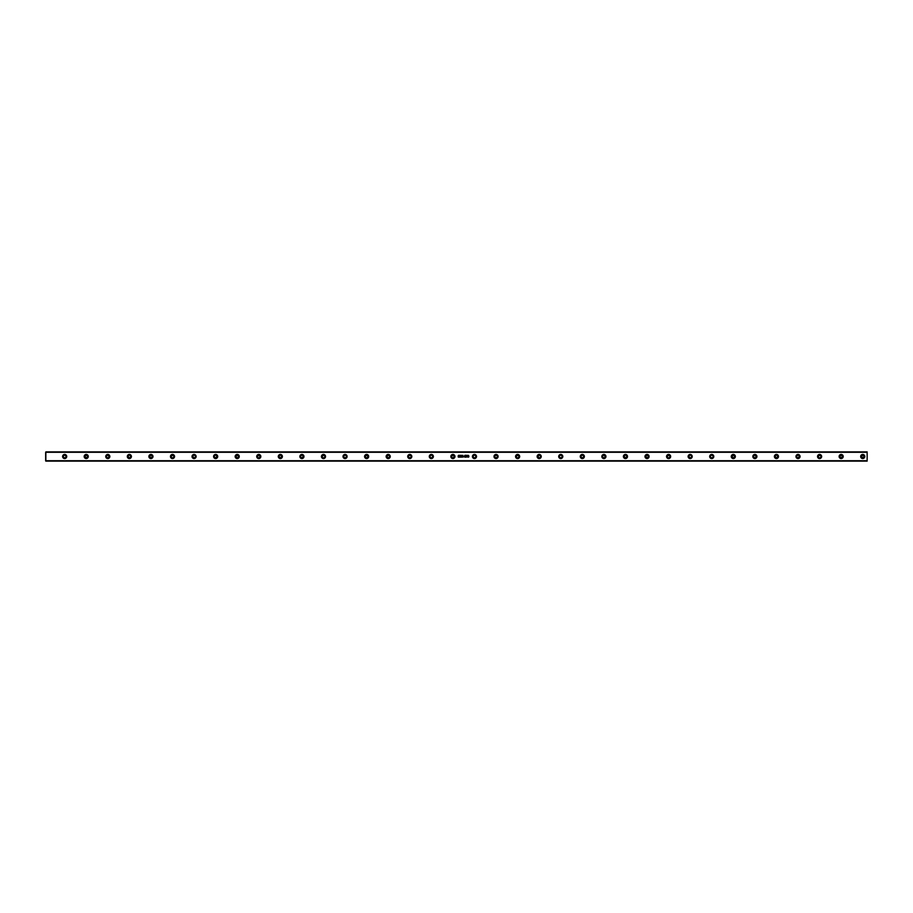 <?xml version="1.0" encoding="UTF-8"?>
<svg xmlns="http://www.w3.org/2000/svg" width="913" height="913" viewBox="0 0 913 913"><rect width="100%" height="100%" fill="white"/><g stroke="black" fill="none" stroke-linecap="round" stroke-linejoin="round"><path stroke-width="0.68" stroke-dasharray="4.57 3.42" d="M64.652 454.446L63.202 455.051L62.598 456.5A2.054 2.054 0 0 0 62.598 456.511L63.864 458.394L66.101 457.949L66.546 455.713L64.652 454.446M86.221 454.446L85.434 454.606A2.054 2.054 0 0 0 85.434 454.606L84.51 455.359A2.054 2.054 0 0 0 84.51 455.359L84.327 455.713A2.054 2.054 0 0 0 84.316 455.724L84.327 457.287A2.054 2.054 0 0 0 84.327 457.299L84.51 457.641A2.054 2.054 0 0 0 84.521 457.641L85.434 458.394A2.054 2.054 0 0 0 85.445 458.406L87.363 458.212L88.241 456.899L87.933 455.359L86.221 454.446M84.806 456.215L84.806 456.785M107.791 454.446L107.392 454.48A2.054 2.054 0 0 0 107.38 454.491L105.771 456.101A2.054 2.054 0 0 0 105.771 456.112L105.737 456.5A2.054 2.054 0 0 0 105.737 456.511L105.771 456.899A2.054 2.054 0 0 0 105.782 456.911L107.392 458.52A2.054 2.054 0 0 0 107.392 458.52L108.932 458.212L109.811 456.899L109.503 455.359L108.191 454.48A2.054 2.054 0 0 0 108.191 454.48M107.506 455.085L108.076 455.085M106.467 457.048L106.467 455.952M129.361 454.446L128.219 454.788A2.054 2.054 0 0 0 128.208 454.8L127.466 455.713A2.054 2.054 0 0 0 127.455 455.724L127.466 457.287A2.054 2.054 0 0 0 127.466 457.299L128.219 458.212A2.054 2.054 0 0 0 128.231 458.212L130.148 458.394L131.381 456.899L131.073 455.359L129.361 454.446M128.562 455.302L129.646 455.085M127.946 456.215L127.946 456.785M150.93 454.446L150.531 454.48A2.054 2.054 0 0 0 150.519 454.491L149.218 455.359A2.054 2.054 0 0 0 149.218 455.37L148.91 456.101A2.054 2.054 0 0 0 148.91 456.112L148.876 456.5A2.054 2.054 0 0 0 148.876 456.511L148.91 456.899A2.054 2.054 0 0 0 148.922 456.911L149.218 457.641A2.054 2.054 0 0 0 149.23 457.653L150.531 458.52A2.054 2.054 0 0 0 150.531 458.52L152.072 458.212L152.95 456.899L152.642 455.359L151.33 454.48A2.054 2.054 0 0 0 151.33 454.48M149.915 455.484L151.946 455.484M151.946 457.516L149.915 457.516M172.5 454.446L171.359 454.788A2.054 2.054 0 0 0 171.347 454.8L170.605 455.713A2.054 2.054 0 0 0 170.594 455.724L170.605 457.287A2.054 2.054 0 0 0 170.605 457.299L171.359 458.212A2.054 2.054 0 0 0 171.37 458.212L173.287 458.394L174.52 456.899L174.212 455.359L172.5 454.446M172.215 455.085L173.299 455.302M194.07 454.446L193.67 454.48A2.054 2.054 0 0 0 193.67 454.491L192.358 455.359A2.054 2.054 0 0 0 192.358 455.37L192.05 456.101A2.054 2.054 0 0 0 192.05 456.112L192.05 456.899A2.054 2.054 0 0 0 192.061 456.911L192.358 457.641A2.054 2.054 0 0 0 192.369 457.653L193.67 458.52A2.054 2.054 0 0 0 193.67 458.52L195.211 458.212L196.09 456.899L195.781 455.359L194.07 454.446M193.784 455.085L194.355 455.085M192.746 457.048L192.746 455.952M193.784 457.915L194.355 457.915M215.639 454.446L214.498 454.788A2.054 2.054 0 0 0 214.498 454.8L213.745 455.713A2.054 2.054 0 0 0 213.745 455.724L213.585 456.5A2.054 2.054 0 0 0 213.585 456.511L213.745 457.287A2.054 2.054 0 0 0 213.745 457.287L214.498 458.212A2.054 2.054 0 0 0 214.498 458.212L216.427 458.394L217.659 456.899L217.351 455.359L215.639 454.446M214.84 455.302L214.224 456.215M214.224 456.785L214.84 457.698M237.209 454.446L236.421 454.606A2.054 2.054 0 0 0 236.421 454.606L235.497 455.359A2.054 2.054 0 0 0 235.497 455.359L235.189 456.101A2.054 2.054 0 0 0 235.189 456.101L235.189 456.899A2.054 2.054 0 0 0 235.2 456.899L235.497 457.641A2.054 2.054 0 0 0 235.508 457.641L236.421 458.394A2.054 2.054 0 0 0 236.433 458.406L238.35 458.212L239.229 456.899L238.658 455.051L236.809 454.48M235.885 457.048L235.885 455.952M258.778 454.446L258.379 454.48A2.054 2.054 0 0 0 258.368 454.491L257.637 454.788A2.054 2.054 0 0 0 257.637 454.8L256.758 456.101A2.054 2.054 0 0 0 256.758 456.112L256.724 456.5A2.054 2.054 0 0 0 256.724 456.511L256.758 456.899A2.054 2.054 0 0 0 256.77 456.911L257.637 458.212A2.054 2.054 0 0 0 257.637 458.212L258.379 458.52A2.054 2.054 0 0 0 258.379 458.52L259.92 458.212L260.798 456.899L260.49 455.359L259.178 454.48A2.054 2.054 0 0 0 259.178 454.48M257.455 457.048L257.455 455.952M280.348 454.446L278.454 455.713A2.054 2.054 0 0 0 278.442 455.724L278.454 457.287A2.054 2.054 0 0 0 278.454 457.299L279.949 458.52L282.06 457.641L282.06 455.359L280.348 454.446M279.549 455.302L280.633 455.085M278.933 456.215L278.933 456.785M301.918 454.446L301.518 454.48A2.054 2.054 0 0 0 301.507 454.491L300.206 455.359A2.054 2.054 0 0 0 300.206 455.37L299.898 456.101A2.054 2.054 0 0 0 299.898 456.112L299.863 456.5A2.054 2.054 0 0 0 299.863 456.511L299.898 456.899A2.054 2.054 0 0 0 299.909 456.911L300.206 457.641A2.054 2.054 0 0 0 300.217 457.653L301.518 458.52A2.054 2.054 0 0 0 301.518 458.52L303.059 458.212L303.938 456.899L303.63 455.359L302.317 454.48A2.054 2.054 0 0 0 302.317 454.48M301.632 455.085L302.203 455.085M301.632 457.915L302.203 457.915M323.487 454.446L322.7 454.606A2.054 2.054 0 0 0 322.7 454.606L322.346 454.788A2.054 2.054 0 0 0 322.335 454.8L321.593 455.713A2.054 2.054 0 0 0 321.581 455.724L321.593 457.287A2.054 2.054 0 0 0 321.593 457.299L322.346 458.212A2.054 2.054 0 0 0 322.357 458.212L322.7 458.394A2.054 2.054 0 0 0 322.711 458.394L324.629 458.212L325.507 456.899L325.199 455.359L323.487 454.446M322.688 455.302L324.286 455.302M322.688 457.698L324.286 457.698M345.057 454.446L344.658 454.48A2.054 2.054 0 0 0 344.658 454.491L343.345 455.359A2.054 2.054 0 0 0 343.345 455.37L343.037 456.101A2.054 2.054 0 0 0 343.037 456.112L343.037 456.899A2.054 2.054 0 0 0 343.048 456.911L343.345 457.641A2.054 2.054 0 0 0 343.356 457.653L344.658 458.52A2.054 2.054 0 0 0 344.658 458.52L346.198 458.212L347.077 456.899L346.769 455.359L345.057 454.446M344.772 455.085L345.342 455.085M343.642 456.215L343.642 456.785M344.772 457.915L345.342 457.915M366.627 454.446L365.485 454.788A2.054 2.054 0 0 0 365.474 454.8L364.732 455.713A2.054 2.054 0 0 0 364.732 455.724L364.572 456.5A2.054 2.054 0 0 0 364.572 456.511L364.732 457.287A2.054 2.054 0 0 0 364.732 457.287L365.485 458.212A2.054 2.054 0 0 0 365.497 458.212L367.414 458.394L368.647 456.899L368.338 455.359L366.627 454.446M366.341 455.085L367.425 455.302M365.828 455.302L365.211 456.215M365.211 456.785L365.828 457.698M388.196 454.446L387.797 454.48A2.054 2.054 0 0 0 387.797 454.491L387.409 454.606A2.054 2.054 0 0 0 387.397 454.606L386.484 455.359A2.054 2.054 0 0 0 386.484 455.37L386.176 456.101A2.054 2.054 0 0 0 386.176 456.101L386.176 456.899A2.054 2.054 0 0 0 386.188 456.911L386.484 457.641A2.054 2.054 0 0 0 386.496 457.653L387.409 458.394A2.054 2.054 0 0 0 387.42 458.406L387.797 458.52A2.054 2.054 0 0 0 387.797 458.52L389.337 458.212L390.216 456.899L389.908 455.359L388.596 454.48A2.054 2.054 0 0 0 388.596 454.48M386.872 457.048L386.872 455.952M409.766 454.446L408.625 454.788A2.054 2.054 0 0 0 408.625 454.8L408.316 455.051A2.054 2.054 0 0 0 407.871 455.713L407.712 456.5A2.054 2.054 0 0 0 407.712 456.511L407.871 457.287A2.054 2.054 0 0 0 408.316 457.949L408.625 458.212A2.054 2.054 0 0 0 408.625 458.212L410.553 458.394L411.786 456.899L411.478 455.359L409.766 454.446M431.335 454.446L429.624 455.359A2.054 2.054 0 0 0 429.624 455.359L429.441 455.713A2.054 2.054 0 0 0 429.43 455.724L429.441 457.287A2.054 2.054 0 0 0 429.441 457.299L429.624 457.641A2.054 2.054 0 0 0 429.635 457.641L431.335 458.554L433.047 457.641L433.047 455.359L431.335 454.446M429.92 456.215L429.92 456.785M452.905 454.446L452.506 454.48A2.054 2.054 0 0 0 451.764 454.788L451.193 455.359A2.054 2.054 0 0 0 451.193 455.37L450.885 456.101A2.054 2.054 0 0 0 450.885 456.112L450.851 456.5A2.054 2.054 0 0 0 450.851 456.511L450.885 456.899A2.054 2.054 0 0 0 450.896 456.911L451.193 457.641A2.054 2.054 0 0 0 451.205 457.653L451.764 458.212A2.054 2.054 0 0 0 452.506 458.52L454.046 458.212L454.925 456.899L454.617 455.359L453.305 454.48A2.054 2.054 0 0 0 453.305 454.48M474.475 454.446L473.687 454.606A2.054 2.054 0 0 0 473.687 454.606L473.333 454.788A2.054 2.054 0 0 0 473.322 454.8L472.58 455.713A2.054 2.054 0 0 0 472.569 455.724L472.58 457.287A2.054 2.054 0 0 0 472.58 457.299L473.333 458.212A2.054 2.054 0 0 0 473.345 458.212L473.687 458.394A2.054 2.054 0 0 0 473.699 458.394L475.616 458.212L476.495 456.899L476.187 455.359L474.475 454.446M473.676 455.302L474.76 455.085M496.044 454.446L495.645 454.48A2.054 2.054 0 0 0 495.645 454.491L494.332 455.359A2.054 2.054 0 0 0 494.332 455.37L494.024 456.101A2.054 2.054 0 0 0 494.024 456.112L494.024 456.899A2.054 2.054 0 0 0 494.036 456.911L494.332 457.641A2.054 2.054 0 0 0 494.344 457.653L495.645 458.52A2.054 2.054 0 0 0 495.645 458.52L497.186 458.212L498.064 456.899L497.756 455.359L496.044 454.446M495.759 455.085L497.06 455.484M494.629 456.215L494.629 456.785M495.759 457.915L497.06 457.516M517.614 454.446L516.473 454.788A2.054 2.054 0 0 0 516.461 454.8L515.719 455.713A2.054 2.054 0 0 0 515.708 455.724L515.719 457.287A2.054 2.054 0 0 0 515.719 457.287L516.473 458.212A2.054 2.054 0 0 0 516.484 458.212L518.401 458.394L519.634 456.899L519.326 455.359L517.614 454.446M517.329 455.085L518.938 455.952M516.815 455.302L516.199 456.215M516.199 456.785L516.815 457.698M517.329 457.915L518.938 457.048M539.184 454.446L538.784 454.48A2.054 2.054 0 0 0 538.784 454.491L537.472 455.359A2.054 2.054 0 0 0 537.472 455.37L537.164 456.101A2.054 2.054 0 0 0 537.164 456.101L537.164 456.899A2.054 2.054 0 0 0 537.175 456.911L537.472 457.641A2.054 2.054 0 0 0 537.483 457.653L538.784 458.52A2.054 2.054 0 0 0 538.784 458.52L540.325 458.212L541.204 456.899L540.895 455.359L539.583 454.48A2.054 2.054 0 0 0 539.583 454.48M538.898 455.085L540.199 455.484M537.86 457.048L537.86 455.952M538.898 457.915L540.199 457.516M560.753 454.446L559.304 455.051L558.699 456.5A2.054 2.054 0 0 0 558.699 456.511L559.966 458.394L562.203 457.949L562.648 455.713L560.753 454.446M582.323 454.446L580.611 455.359A2.054 2.054 0 0 0 580.611 455.359L580.611 457.641A2.054 2.054 0 0 0 580.622 457.641L582.323 458.554L584.035 457.641L584.035 455.359L582.323 454.446M580.908 456.215L580.908 456.785M603.892 454.446L603.493 454.48A2.054 2.054 0 0 0 603.482 454.491L601.872 456.101A2.054 2.054 0 0 0 601.872 456.112L601.838 456.5A2.054 2.054 0 0 0 601.838 456.511L601.872 456.899A2.054 2.054 0 0 0 601.884 456.911L603.493 458.52A2.054 2.054 0 0 0 603.493 458.52L605.034 458.212L605.912 456.899L605.604 455.359L604.292 454.48A2.054 2.054 0 0 0 604.292 454.48M603.607 455.085L604.178 455.085M603.607 457.915L604.178 457.915M625.462 454.446L624.675 454.606A2.054 2.054 0 0 0 624.675 454.606L624.321 454.788A2.054 2.054 0 0 0 624.309 454.8L623.568 455.713A2.054 2.054 0 0 0 623.556 455.724L623.568 457.287A2.054 2.054 0 0 0 623.568 457.299L624.321 458.212A2.054 2.054 0 0 0 624.332 458.212L624.675 458.394A2.054 2.054 0 0 0 624.686 458.394L626.603 458.212L627.482 456.899L627.174 455.359L625.462 454.446M624.663 455.302L625.747 455.085M624.047 456.215L624.047 456.785M647.032 454.446L646.632 454.48A2.054 2.054 0 0 0 646.621 454.491L645.32 455.359A2.054 2.054 0 0 0 645.32 455.37L645.012 456.101A2.054 2.054 0 0 0 645.012 456.112L644.977 456.5A2.054 2.054 0 0 0 644.977 456.511L645.012 456.899A2.054 2.054 0 0 0 645.023 456.911L645.32 457.641A2.054 2.054 0 0 0 645.331 457.653L646.632 458.52A2.054 2.054 0 0 0 646.632 458.52L648.173 458.212L649.052 456.899L648.744 455.359L647.032 454.446M646.016 455.484L648.047 455.484M648.047 457.516L646.016 457.516M668.601 454.446L667.46 454.788A2.054 2.054 0 0 0 667.449 454.8L666.707 455.713A2.054 2.054 0 0 0 666.695 455.724L666.707 457.287A2.054 2.054 0 0 0 666.707 457.299L667.46 458.212A2.054 2.054 0 0 0 667.471 458.212L669.389 458.394L670.621 456.899L670.313 455.359L668.601 454.446M668.316 455.085L669.4 455.302M667.802 455.302L667.277 455.952M667.802 457.698L667.277 457.048M690.171 454.446L689.772 454.48A2.054 2.054 0 0 0 689.772 454.491L688.459 455.359A2.054 2.054 0 0 0 688.459 455.37L688.151 456.101A2.054 2.054 0 0 0 688.151 456.112L688.151 456.899A2.054 2.054 0 0 0 688.162 456.911L688.459 457.641A2.054 2.054 0 0 0 688.47 457.653L689.772 458.52A2.054 2.054 0 0 0 689.772 458.52L691.312 458.212L692.191 456.899L691.883 455.359L690.57 454.48A2.054 2.054 0 0 0 690.57 454.48M689.886 455.085L690.456 455.085M688.847 457.048L688.847 455.952M689.886 457.915L690.456 457.915M711.741 454.446L710.291 455.051L709.686 456.5A2.054 2.054 0 0 0 709.686 456.511L710.953 458.394L713.19 457.949L713.635 455.713L711.741 454.446M733.31 454.446L732.523 454.606A2.054 2.054 0 0 0 732.523 454.606L731.598 455.359A2.054 2.054 0 0 0 731.598 455.359L731.416 455.713A2.054 2.054 0 0 0 731.404 455.724L731.29 456.101A2.054 2.054 0 0 0 731.29 456.101L731.29 456.899A2.054 2.054 0 0 0 731.302 456.899L731.416 457.287A2.054 2.054 0 0 0 731.416 457.299L731.598 457.641A2.054 2.054 0 0 0 731.61 457.641L732.523 458.394A2.054 2.054 0 0 0 732.534 458.406L734.451 458.212L735.33 456.899L734.76 455.051L732.911 454.48M731.986 457.048L731.986 455.952M754.88 454.446L754.48 454.48A2.054 2.054 0 0 0 754.469 454.491L753.739 454.788A2.054 2.054 0 0 0 753.739 454.8L752.86 456.101A2.054 2.054 0 0 0 752.86 456.112L752.826 456.5A2.054 2.054 0 0 0 752.826 456.511L752.86 456.899A2.054 2.054 0 0 0 752.871 456.911L753.739 458.212A2.054 2.054 0 0 0 753.739 458.212L754.48 458.52A2.054 2.054 0 0 0 754.48 458.52L756.021 458.212L756.9 456.899L756.592 455.359L755.279 454.48A2.054 2.054 0 0 0 755.279 454.48M753.864 455.484L755.165 455.085M753.556 457.048L753.556 455.952M755.165 457.915L753.864 457.516M776.449 454.446L774.555 455.713A2.054 2.054 0 0 0 774.544 455.724L774.555 457.287A2.054 2.054 0 0 0 774.555 457.299L776.05 458.52L778.161 457.641L778.161 455.359L776.449 454.446M775.651 455.302L776.735 455.085M775.034 456.215L775.034 456.785M798.019 454.446L797.62 454.48A2.054 2.054 0 0 0 797.608 454.491L796.307 455.359A2.054 2.054 0 0 0 796.307 455.37L795.999 456.101A2.054 2.054 0 0 0 795.999 456.112L795.965 456.5A2.054 2.054 0 0 0 795.965 456.511L795.999 456.899A2.054 2.054 0 0 0 796.01 456.911L796.307 457.641A2.054 2.054 0 0 0 796.319 457.653L797.62 458.52A2.054 2.054 0 0 0 797.62 458.52L799.16 458.212L800.039 456.899L799.731 455.359L798.419 454.48A2.054 2.054 0 0 0 798.419 454.48M797.003 455.484L798.304 455.085M798.304 457.915L797.003 457.516M819.589 454.446L818.447 454.788A2.054 2.054 0 0 0 818.436 454.8L817.694 455.713A2.054 2.054 0 0 0 817.683 455.724L817.694 457.287A2.054 2.054 0 0 0 817.694 457.299L818.447 458.212A2.054 2.054 0 0 0 818.459 458.212L820.376 458.394L821.609 456.899L821.301 455.359L819.589 454.446M819.041 455.176L820.388 455.302M820.388 457.698L819.041 457.824M839.743 456.215L839.743 456.785M841.158 454.446L840.759 454.48A2.054 2.054 0 0 0 840.759 454.491L839.446 455.359A2.054 2.054 0 0 0 839.446 455.37L839.138 456.101A2.054 2.054 0 0 0 839.138 456.112L839.138 456.899A2.054 2.054 0 0 0 839.15 456.911L839.446 457.641A2.054 2.054 0 0 0 839.458 457.653L840.759 458.52A2.054 2.054 0 0 0 840.759 458.52L841.558 458.52A2.054 2.054 0 0 0 842.3 458.212L842.87 457.641A2.054 2.054 0 0 0 842.87 457.63L843.178 456.899A2.054 2.054 0 0 0 843.178 456.888L843.213 456.5A2.054 2.054 0 0 0 843.213 456.489L843.178 456.101A2.054 2.054 0 0 0 843.167 456.089L842.87 455.359A2.054 2.054 0 0 0 842.859 455.347L842.3 454.788A2.054 2.054 0 0 0 841.558 454.48L841.158 454.446M861.929 455.302L861.313 456.215M861.313 456.785L861.929 457.698M862.728 454.446L861.587 454.788A2.054 2.054 0 0 0 861.575 454.8L860.833 455.713A2.054 2.054 0 0 0 860.833 455.724L860.674 456.5A2.054 2.054 0 0 0 860.674 456.511L860.833 457.287A2.054 2.054 0 0 0 860.833 457.287L861.587 458.212A2.054 2.054 0 0 0 861.598 458.212L863.127 458.52L864.44 457.641A2.054 2.054 0 0 0 864.44 457.641L864.622 457.287A2.054 2.054 0 0 0 864.634 457.276L864.622 455.713A2.054 2.054 0 0 0 864.622 455.701L864.44 455.359A2.054 2.054 0 0 0 864.428 455.359L862.728 454.446M867.145 461.122L45.855 461.122L867.145 461.122L867.145 451.878L45.855 451.878L45.855 461.122L867.145 461.122L45.855 461.122L867.145 461.122L867.145 460.506L45.855 460.506L45.855 461.122L45.855 460.506L867.145 460.506L45.855 460.506L867.145 460.506L867.145 461.122L45.855 461.122L45.65 452.083L45.65 452.7L45.855 451.878L867.145 451.878L45.855 451.878L867.145 451.878L867.145 452.494L45.855 452.494L45.855 451.878L45.855 452.494L867.145 452.494L45.855 452.494L867.145 452.494L867.145 451.878L45.855 451.878L867.145 451.878L867.145 461.122M864.143 456.215L864.143 456.785M799.434 456.215L799.434 456.785M777.248 455.302L777.865 456.215M777.865 456.785L777.248 457.698M756.204 455.952L756.204 457.048M713.156 456.215L713.156 456.785M670.016 456.215L670.016 456.785M626.261 455.302L626.786 455.952M626.786 457.048L626.261 457.698M605.216 455.952L605.216 457.048M561.952 455.701L561.952 457.299M540.507 455.952L540.507 457.048M519.029 456.215L519.029 456.785M454.229 455.952L454.229 457.048M432.134 455.302L432.751 456.215M432.751 456.785L432.134 457.698M411.09 455.952L411.09 457.048M389.52 455.952L389.52 457.048M367.642 455.484L367.642 457.516M303.333 456.215L303.333 456.785M281.147 455.302L281.763 456.215M281.763 456.785L281.147 457.698M260.102 455.952L260.102 457.048M217.054 456.215L217.054 456.785M130.16 455.302L130.685 455.952M130.685 457.048L130.16 457.698M109.115 455.952L109.115 457.048M66.067 456.215L66.067 456.785M841.558 458.52L842.3 458.212M842.3 454.788L841.558 454.48M452.506 454.48L451.764 454.788M451.764 458.212L452.506 458.52M408.316 455.051L407.871 455.713M407.871 457.287L408.316 457.949M345.456 458.52A2.054 2.054 0 0 0 346.198 458.212M346.198 454.788A2.054 2.054 0 0 0 345.456 454.48M45.855 461.122L45.855 451.878L45.855 461.122M459.056 456.717L458.691 455.245L459.228 456.728L458.109 456.82L459.056 456.717L458.691 455.245L459.228 456.728L458.109 456.82L458.68 457.048M458.646 456.226L458.223 455.678L459.182 455.53M458.337 455.975L459.205 455.564M458.68 455.439L458.68 457.242L458.783 456.112L459.228 456.728M459.787 455.29L459.787 456.066L460.928 455.29L460.928 457.185L460.757 456.26L459.787 456.26L459.616 457.185L459.616 455.29L459.787 456.066L460.757 456.066L460.757 455.29M460.757 457.185L460.757 456.26L459.787 456.26L459.787 457.185M461.453 455.29L462.708 456.785L462.88 455.29L462.88 457.185L461.59 455.701L461.419 457.185L461.419 455.29L462.708 456.785L462.708 455.29M462.845 457.185L461.59 455.701L461.59 457.185M465.002 455.245L465.002 457.185L463.93 456.751L464.968 455.245L465.231 456.557M464.831 457.185L463.93 456.751M464.831 456.557L464.831 455.735L464.831 456.557M465.847 455.986L466.589 455.484L465.847 455.986L466.669 456.568L465.995 457.242L465.425 456.705L466.007 457.048L466.497 456.557L465.619 456.238L466.292 456.203L466.007 457.048M466.064 455.941L466.669 456.568L466.064 455.941L466.669 456.568L466.064 455.941L466.669 456.568L466.064 455.941L466.669 456.568L466.064 455.941L466.669 456.568L466.098 455.952L466.669 456.568L465.573 457.048L466.669 456.603L465.995 457.242M466.589 455.484L465.813 455.29L465.619 456.238M468.129 455.29L468.883 456.648L468.278 457.185L468.883 456.568L467.764 455.29L468.278 457.185M468.403 456.306L468.175 456.991L468.38 456.306M468.289 456.078L467.935 455.484L468.323 456.066M468.164 455.484L467.935 456.089L468.563 455.758"/><path stroke-width="1.37" d="M63.202 457.961A2.054 2.054 0 0 0 64.652 458.554A2.054 2.054 0 0 1 62.598 456.5A2.054 2.054 0 0 1 64.652 454.446A2.054 2.054 0 0 0 63.202 455.039M63.191 455.051A2.054 2.054 0 0 0 63.191 457.949M64.652 455.062A1.438 1.438 0 0 0 64.367 457.915A1.438 1.438 0 0 0 64.652 457.938A1.438 1.438 0 0 1 63.214 456.5A1.438 1.438 0 0 1 64.652 455.062L64.937 455.085A1.438 1.438 0 0 0 64.652 455.062A1.438 1.438 0 0 1 66.09 456.5A1.438 1.438 0 0 1 64.652 457.938A1.438 1.438 0 0 0 64.937 457.915L63.454 457.299L63.328 455.952L64.367 455.085L65.85 455.701A1.438 1.438 0 0 0 64.937 455.085M84.772 457.961A2.054 2.054 0 0 0 86.221 458.554A2.054 2.054 0 0 1 84.167 456.5A2.054 2.054 0 0 1 86.221 454.446A2.054 2.054 0 0 0 84.772 455.039M84.761 455.051A2.054 2.054 0 0 0 84.761 457.949M86.221 455.062A1.438 1.438 0 0 0 85.936 457.915A1.438 1.438 0 0 0 86.221 457.938A1.438 1.438 0 0 1 84.783 456.5A1.438 1.438 0 0 1 86.221 455.062A1.438 1.438 0 0 1 87.659 456.5A1.438 1.438 0 0 1 86.221 457.938L84.806 456.215L86.507 455.085A1.438 1.438 0 0 0 86.221 455.062L85.936 455.085M107.392 458.52L108.191 458.52A2.054 2.054 0 0 0 108.191 454.491L107.791 454.446A2.054 2.054 0 0 0 107.38 458.509A2.054 2.054 0 0 0 107.791 458.554A2.054 2.054 0 0 1 105.737 456.5A2.054 2.054 0 0 1 107.791 454.446L106.342 455.051L105.737 456.5L106.342 457.949L107.791 458.554L109.503 457.641L109.811 456.101L108.932 454.788L107.392 454.48M108.076 455.085L107.791 455.062A1.438 1.438 0 0 1 109.229 456.5A1.438 1.438 0 0 1 107.791 457.938A1.438 1.438 0 0 0 109.206 456.785L108.076 457.915L106.593 457.299L106.593 455.701L107.791 455.062A1.438 1.438 0 0 0 107.506 457.915A1.438 1.438 0 0 0 107.791 457.938A1.438 1.438 0 0 1 106.353 456.5A1.438 1.438 0 0 1 107.791 455.062L109.206 456.785A1.438 1.438 0 0 0 107.791 455.062L108.339 455.176M127.911 457.961A2.054 2.054 0 0 0 129.361 458.554A2.054 2.054 0 0 1 127.306 456.5A2.054 2.054 0 0 1 129.361 454.446A2.054 2.054 0 0 0 127.911 455.039M127.9 455.051A2.054 2.054 0 0 0 127.9 457.949M129.361 455.062A1.438 1.438 0 0 0 129.075 457.915A1.438 1.438 0 0 0 129.361 457.938A1.438 1.438 0 0 1 127.923 456.5A1.438 1.438 0 0 1 129.361 455.062A1.438 1.438 0 0 1 130.799 456.5A1.438 1.438 0 0 1 129.361 457.938L127.946 456.215L128.813 455.176L130.16 455.302A1.438 1.438 0 0 0 129.361 455.062L128.813 455.176M151.718 454.606L150.93 454.446A2.054 2.054 0 0 0 150.519 458.509A2.054 2.054 0 0 0 150.93 458.554A2.054 2.054 0 0 1 148.876 456.5A2.054 2.054 0 0 1 150.93 454.446L149.481 455.051L148.876 456.5L149.481 457.949L150.93 458.554L152.38 457.949L152.985 456.5L152.38 455.051L150.93 454.446A2.054 2.054 0 0 1 152.985 456.5A2.054 2.054 0 0 1 150.93 458.554L151.718 458.394M150.93 455.062A1.438 1.438 0 0 0 150.645 457.915A1.438 1.438 0 0 0 150.93 457.938A1.438 1.438 0 0 1 149.492 456.5A1.438 1.438 0 0 1 150.93 455.062A1.438 1.438 0 0 1 152.368 456.5A1.438 1.438 0 0 1 150.93 457.938L149.515 456.215L151.216 455.085A1.438 1.438 0 0 0 150.93 455.062L150.645 455.085M171.051 457.961A2.054 2.054 0 0 0 172.5 458.554A2.054 2.054 0 0 1 170.446 456.5A2.054 2.054 0 0 1 172.5 454.446A2.054 2.054 0 0 0 171.051 455.039M171.039 455.051A2.054 2.054 0 0 0 171.039 457.949M172.5 455.062A1.438 1.438 0 0 0 172.215 457.915A1.438 1.438 0 0 0 172.5 457.938A1.438 1.438 0 0 1 171.062 456.5A1.438 1.438 0 0 1 172.5 455.062L173.698 455.701L173.698 457.299A1.438 1.438 0 0 0 172.5 455.062A1.438 1.438 0 0 1 173.938 456.5A1.438 1.438 0 0 1 172.5 457.938A1.438 1.438 0 0 0 172.785 457.915L171.484 457.516L171.085 456.215L173.048 455.176M193.67 458.52L194.07 458.554A2.054 2.054 0 0 0 194.48 454.491A2.054 2.054 0 0 0 192.358 457.63A2.054 2.054 0 0 0 194.07 458.554A2.054 2.054 0 0 1 192.015 456.5A2.054 2.054 0 0 1 194.07 454.446L192.62 455.051L192.015 456.5L192.62 457.949L194.07 458.554L195.781 457.641L196.09 456.101L195.211 454.788L193.67 454.48M194.07 455.062A1.438 1.438 0 0 0 193.784 457.915A1.438 1.438 0 0 0 194.07 457.938A1.438 1.438 0 0 1 192.632 456.5A1.438 1.438 0 0 1 194.07 455.062A1.438 1.438 0 0 1 195.508 456.5A1.438 1.438 0 0 1 194.07 457.938L192.654 456.215L193.522 455.176L194.868 455.302A1.438 1.438 0 0 0 194.07 455.062L194.07 455.062M214.19 457.961A2.054 2.054 0 0 0 215.639 458.554A2.054 2.054 0 0 1 213.585 456.5A2.054 2.054 0 0 1 215.639 454.446A2.054 2.054 0 0 0 214.19 455.039M214.178 455.051A2.054 2.054 0 0 0 214.178 457.949M215.639 455.062A1.438 1.438 0 0 0 215.354 457.915A1.438 1.438 0 0 0 215.639 457.938A1.438 1.438 0 0 1 214.201 456.5A1.438 1.438 0 0 1 215.639 455.062L215.924 455.085A1.438 1.438 0 0 0 215.639 455.062A1.438 1.438 0 0 1 217.077 456.5A1.438 1.438 0 0 1 215.639 457.938A1.438 1.438 0 0 0 215.924 457.915L214.441 457.299L214.315 455.952L215.354 455.085L216.838 455.701A1.438 1.438 0 0 0 215.924 455.085M239.229 456.899L239.263 456.5A2.054 2.054 0 0 0 235.2 456.101A2.054 2.054 0 0 0 237.209 458.554A2.054 2.054 0 0 1 235.155 456.5A2.054 2.054 0 0 1 237.209 454.446L235.759 455.051L235.155 456.5L235.759 457.949L237.209 458.554L238.658 457.949L239.263 456.5L238.658 455.051L237.209 454.446A2.054 2.054 0 0 1 239.263 456.5A2.054 2.054 0 0 1 237.209 458.554A2.054 2.054 0 0 0 239.263 456.511L239.229 456.101M237.209 455.062A1.438 1.438 0 0 0 236.924 457.915A1.438 1.438 0 0 0 237.209 457.938A1.438 1.438 0 0 1 235.771 456.5A1.438 1.438 0 0 1 237.209 455.062A1.438 1.438 0 0 1 238.647 456.5A1.438 1.438 0 0 1 237.209 457.938L235.794 456.215L237.494 455.085A1.438 1.438 0 0 0 237.209 455.062L236.924 455.085M258.379 458.52L259.178 458.52A2.054 2.054 0 0 0 259.178 454.491L258.778 454.446A2.054 2.054 0 0 0 258.368 458.509A2.054 2.054 0 0 0 258.778 458.554A2.054 2.054 0 0 1 256.724 456.5A2.054 2.054 0 0 1 258.778 454.446L257.329 455.051L256.724 456.5L257.329 457.949L258.778 458.554L260.49 457.641L260.798 456.101L259.92 454.788L258.379 454.48M258.778 455.062A1.438 1.438 0 0 0 258.493 457.915A1.438 1.438 0 0 0 258.778 457.938A1.438 1.438 0 0 1 257.34 456.5A1.438 1.438 0 0 1 258.778 455.062L260.194 456.785A1.438 1.438 0 0 0 258.778 455.062A1.438 1.438 0 0 1 260.216 456.5A1.438 1.438 0 0 1 258.778 457.938A1.438 1.438 0 0 0 259.064 457.915L257.763 457.516L257.363 456.215L259.326 455.176M278.899 457.961A2.054 2.054 0 0 0 280.348 458.554A2.054 2.054 0 0 1 278.294 456.5A2.054 2.054 0 0 1 280.348 454.446A2.054 2.054 0 0 0 278.899 455.039M278.887 455.051A2.054 2.054 0 0 0 278.887 457.949M280.348 455.062A1.438 1.438 0 0 0 280.063 457.915A1.438 1.438 0 0 0 280.348 457.938A1.438 1.438 0 0 1 278.91 456.5A1.438 1.438 0 0 1 280.348 455.062A1.438 1.438 0 0 1 281.786 456.5A1.438 1.438 0 0 1 280.348 457.938L278.933 456.215L279.8 455.176L281.147 455.302A1.438 1.438 0 0 0 280.348 455.062L279.8 455.176M302.705 454.606L301.918 454.446A2.054 2.054 0 0 0 301.507 458.509A2.054 2.054 0 0 0 301.918 458.554A2.054 2.054 0 0 1 299.863 456.5A2.054 2.054 0 0 1 301.918 454.446L300.468 455.051L299.863 456.5L300.468 457.949L301.918 458.554L303.367 457.949L303.972 456.5L303.367 455.051L301.918 454.446A2.054 2.054 0 0 1 303.972 456.5A2.054 2.054 0 0 1 301.918 458.554L302.705 458.394M301.918 455.062A1.438 1.438 0 0 0 301.632 457.915A1.438 1.438 0 0 0 301.918 457.938A1.438 1.438 0 0 1 300.48 456.5A1.438 1.438 0 0 1 301.918 455.062A1.438 1.438 0 0 1 303.356 456.5A1.438 1.438 0 0 1 301.918 457.938L300.719 457.299L300.719 455.701L302.203 455.085L303.333 456.215A1.438 1.438 0 0 0 301.918 455.062L301.37 455.176M322.038 457.961A2.054 2.054 0 0 0 323.487 458.554A2.054 2.054 0 0 1 321.433 456.5A2.054 2.054 0 0 1 323.487 454.446A2.054 2.054 0 0 0 322.038 455.039M322.027 455.051A2.054 2.054 0 0 0 322.027 457.949M323.487 455.062A1.438 1.438 0 0 0 323.202 457.915A1.438 1.438 0 0 0 323.487 457.938A1.438 1.438 0 0 1 322.049 456.5A1.438 1.438 0 0 1 323.487 455.062L324.686 455.701A1.438 1.438 0 0 0 323.487 455.062A1.438 1.438 0 0 1 324.925 456.5A1.438 1.438 0 0 1 323.487 457.938A1.438 1.438 0 0 0 323.773 457.915L322.472 457.516L322.072 456.215L324.035 455.176M345.844 454.606L345.456 454.48A2.054 2.054 0 0 0 343.345 457.63A2.054 2.054 0 0 0 345.057 458.554A2.054 2.054 0 0 1 343.003 456.5A2.054 2.054 0 0 1 345.057 454.446L343.608 455.051L343.003 456.5L343.608 457.949L345.057 458.554L346.769 457.641L347.077 456.101L346.198 454.788L344.658 454.48M345.057 455.062A1.438 1.438 0 0 0 344.772 457.915A1.438 1.438 0 0 0 345.057 457.938A1.438 1.438 0 0 1 343.619 456.5A1.438 1.438 0 0 1 345.057 455.062A1.438 1.438 0 0 1 346.495 456.5A1.438 1.438 0 0 1 345.057 457.938A1.438 1.438 0 0 0 346.255 457.299L344.772 457.915L343.642 456.785L344.258 455.302L345.856 455.302A1.438 1.438 0 0 0 345.057 455.062M365.177 457.961A2.054 2.054 0 0 0 366.627 458.554A2.054 2.054 0 0 1 364.572 456.5A2.054 2.054 0 0 1 366.627 454.446A2.054 2.054 0 0 0 365.177 455.039M365.166 455.051A2.054 2.054 0 0 0 365.166 457.949M366.627 455.062A1.438 1.438 0 0 0 366.341 457.915A1.438 1.438 0 0 0 366.627 457.938A1.438 1.438 0 0 1 365.189 456.5A1.438 1.438 0 0 1 366.627 455.062L368.042 456.215A1.438 1.438 0 0 0 366.627 455.062A1.438 1.438 0 0 1 368.065 456.5A1.438 1.438 0 0 1 366.627 457.938A1.438 1.438 0 0 0 366.912 457.915L365.611 457.516L365.211 456.215L367.174 455.176M387.797 458.52L388.596 458.52A2.054 2.054 0 0 0 388.607 454.491L388.196 454.446A2.054 2.054 0 0 0 387.797 458.509A2.054 2.054 0 0 0 388.196 458.554A2.054 2.054 0 0 1 386.142 456.5A2.054 2.054 0 0 1 388.196 454.446L386.484 455.359L386.176 456.899L387.055 458.212L388.596 458.52L389.908 457.641L390.216 456.101L389.337 454.788L387.797 454.48M388.196 455.062A1.438 1.438 0 0 0 387.911 457.915A1.438 1.438 0 0 0 388.196 457.938A1.438 1.438 0 0 1 386.758 456.5A1.438 1.438 0 0 1 388.196 455.062A1.438 1.438 0 0 1 389.634 456.5A1.438 1.438 0 0 1 388.196 457.938L386.781 456.215L388.481 455.085A1.438 1.438 0 0 0 388.196 455.062L387.911 455.085M408.316 457.949L410.165 458.52L411.66 457.287L411.478 455.359L409.766 454.446A2.054 2.054 0 0 0 408.316 455.051L407.871 455.713A2.054 2.054 0 0 0 407.871 457.287L408.316 457.949A2.054 2.054 0 0 0 409.766 458.554A2.054 2.054 0 0 1 407.712 456.5A2.054 2.054 0 0 1 409.766 454.446L408.316 455.051M409.766 455.062A1.438 1.438 0 0 0 409.481 457.915A1.438 1.438 0 0 0 409.766 457.938A1.438 1.438 0 0 1 408.328 456.5A1.438 1.438 0 0 1 409.766 455.062L410.051 455.085A1.438 1.438 0 0 0 409.766 455.062A1.438 1.438 0 0 1 411.204 456.5A1.438 1.438 0 0 1 409.766 457.938A1.438 1.438 0 0 0 410.051 457.915L408.568 457.299L408.75 455.484L410.565 455.302L411.181 456.785A1.438 1.438 0 0 0 410.051 455.085M429.886 457.961A2.054 2.054 0 0 0 431.335 458.554A2.054 2.054 0 0 1 429.281 456.5A2.054 2.054 0 0 1 431.335 454.446A2.054 2.054 0 0 0 429.886 455.039M429.875 455.051A2.054 2.054 0 0 0 429.875 457.949M431.335 455.062A1.438 1.438 0 0 0 431.05 457.915A1.438 1.438 0 0 0 431.335 457.938A1.438 1.438 0 0 1 429.897 456.5A1.438 1.438 0 0 1 431.335 455.062A1.438 1.438 0 0 1 432.773 456.5A1.438 1.438 0 0 1 431.335 457.938L430.137 457.299L430.137 455.701L431.335 455.062L432.534 455.701A1.438 1.438 0 0 0 431.335 455.062L431.05 455.085M452.118 458.394L454.046 458.212L454.925 456.899L454.617 455.359L452.905 454.446A2.054 2.054 0 0 0 452.506 454.48L451.764 454.788A2.054 2.054 0 0 0 451.764 458.212L452.506 458.52A2.054 2.054 0 0 0 452.905 458.554A2.054 2.054 0 0 1 450.851 456.5A2.054 2.054 0 0 1 452.905 454.446L452.118 454.606M452.905 455.062A1.438 1.438 0 0 0 452.62 457.915A1.438 1.438 0 0 0 452.905 457.938A1.438 1.438 0 0 1 451.467 456.5A1.438 1.438 0 0 1 452.905 455.062L454.32 456.215A1.438 1.438 0 0 0 452.905 455.062A1.438 1.438 0 0 1 454.343 456.5A1.438 1.438 0 0 1 452.905 457.938A1.438 1.438 0 0 0 453.19 457.915L451.889 457.516L451.49 456.215L453.453 455.176M473.025 457.961A2.054 2.054 0 0 0 474.475 458.554A2.054 2.054 0 0 1 472.42 456.5A2.054 2.054 0 0 1 474.475 454.446A2.054 2.054 0 0 0 473.025 455.039M473.014 455.051A2.054 2.054 0 0 0 473.014 457.949M474.475 455.062A1.438 1.438 0 0 0 474.189 457.915A1.438 1.438 0 0 0 474.475 457.938A1.438 1.438 0 0 1 473.037 456.5A1.438 1.438 0 0 1 474.475 455.062A1.438 1.438 0 0 1 475.913 456.5A1.438 1.438 0 0 1 474.475 457.938L473.276 457.299L473.276 455.701L474.475 455.062L475.673 455.701A1.438 1.438 0 0 0 474.475 455.062L473.927 455.176M496.832 454.606L496.444 454.48A2.054 2.054 0 0 0 494.332 457.63A2.054 2.054 0 0 0 496.044 458.554A2.054 2.054 0 0 1 493.99 456.5A2.054 2.054 0 0 1 496.044 454.446L494.332 455.359L494.024 456.899L494.903 458.212L496.444 458.52L497.756 457.641L498.064 456.101L497.186 454.788L495.257 454.606M496.044 455.062A1.438 1.438 0 0 0 495.759 457.915A1.438 1.438 0 0 0 496.044 457.938A1.438 1.438 0 0 1 494.606 456.5A1.438 1.438 0 0 1 496.044 455.062L496.33 455.085A1.438 1.438 0 0 0 496.044 455.062A1.438 1.438 0 0 1 497.482 456.5A1.438 1.438 0 0 1 496.044 457.938A1.438 1.438 0 0 0 496.33 457.915L494.846 457.299L495.029 455.484L496.843 455.302L497.459 456.785A1.438 1.438 0 0 0 496.33 455.085M516.165 457.961A2.054 2.054 0 0 0 517.614 458.554A2.054 2.054 0 0 1 515.56 456.5A2.054 2.054 0 0 1 517.614 454.446A2.054 2.054 0 0 0 516.165 455.039M516.153 455.051A2.054 2.054 0 0 0 516.153 457.949M517.614 455.062A1.438 1.438 0 0 0 517.329 457.915A1.438 1.438 0 0 0 517.614 457.938A1.438 1.438 0 0 1 516.176 456.5A1.438 1.438 0 0 1 517.614 455.062L519.029 456.215A1.438 1.438 0 0 0 517.614 455.062A1.438 1.438 0 0 1 519.052 456.5A1.438 1.438 0 0 1 517.614 457.938A1.438 1.438 0 0 0 517.899 457.915L516.598 457.516L516.199 456.215L518.162 455.176M538.784 458.52L539.583 458.52A2.054 2.054 0 0 0 539.594 454.491L539.184 454.446A2.054 2.054 0 0 0 538.784 458.509A2.054 2.054 0 0 0 539.184 458.554A2.054 2.054 0 0 1 537.129 456.5A2.054 2.054 0 0 1 539.184 454.446L537.472 455.359L537.164 456.899L538.042 458.212L539.583 458.52L540.895 457.641L541.204 456.101L540.325 454.788L538.784 454.48M539.184 455.062A1.438 1.438 0 0 0 538.898 457.915A1.438 1.438 0 0 0 539.184 457.938A1.438 1.438 0 0 1 537.746 456.5A1.438 1.438 0 0 1 539.184 455.062A1.438 1.438 0 0 1 540.622 456.5A1.438 1.438 0 0 1 539.184 457.938L537.768 456.215L539.469 455.085A1.438 1.438 0 0 0 539.184 455.062L539.184 455.062M562.454 455.359A2.054 2.054 0 0 0 561.153 454.48L560.753 454.446A2.054 2.054 0 0 0 559.304 457.949A2.054 2.054 0 0 0 560.753 458.554A2.054 2.054 0 0 1 558.699 456.5A2.054 2.054 0 0 1 560.753 454.446L559.304 455.051L558.699 456.5L559.304 457.949L560.753 458.554L562.203 457.949L562.807 456.5L562.203 455.051L560.753 454.446A2.054 2.054 0 0 1 562.807 456.5A2.054 2.054 0 0 1 560.753 458.554L561.153 458.52A2.054 2.054 0 0 0 562.465 455.359L562.203 455.051M560.753 455.062A1.438 1.438 0 0 0 560.468 457.915A1.438 1.438 0 0 0 560.753 457.938A1.438 1.438 0 0 1 559.315 456.5A1.438 1.438 0 0 1 560.753 455.062L561.039 455.085A1.438 1.438 0 0 0 560.753 455.062A1.438 1.438 0 0 1 562.191 456.5A1.438 1.438 0 0 1 560.753 457.938A1.438 1.438 0 0 0 561.039 457.915L559.555 457.299L559.429 455.952L560.468 455.085L561.952 455.701A1.438 1.438 0 0 0 561.039 455.085M580.873 457.961A2.054 2.054 0 0 0 582.323 458.554A2.054 2.054 0 0 1 580.269 456.5A2.054 2.054 0 0 1 582.323 454.446A2.054 2.054 0 0 0 580.873 455.039M580.862 455.051A2.054 2.054 0 0 0 580.862 457.949M582.323 455.062A1.438 1.438 0 0 0 582.038 457.915A1.438 1.438 0 0 0 582.323 457.938A1.438 1.438 0 0 1 580.885 456.5A1.438 1.438 0 0 1 582.323 455.062A1.438 1.438 0 0 1 583.761 456.5A1.438 1.438 0 0 1 582.323 457.938L580.908 456.785L581.524 455.302L583.122 455.302L583.738 456.785A1.438 1.438 0 0 0 582.323 455.062L582.038 455.085M605.947 456.5L605.912 456.101A2.054 2.054 0 0 0 604.292 454.491L603.892 454.446A2.054 2.054 0 0 0 603.482 458.509A2.054 2.054 0 0 0 603.892 458.554A2.054 2.054 0 0 1 601.838 456.5A2.054 2.054 0 0 1 603.892 454.446L602.181 455.359L601.872 456.899L602.751 458.212L604.292 458.52L605.604 457.641L605.912 456.101L605.034 454.788L603.493 454.48M604.44 457.824L603.892 457.938A1.438 1.438 0 0 0 605.308 456.785L604.178 457.915L602.694 457.299L602.694 455.701L603.892 455.062A1.438 1.438 0 0 0 603.607 457.915A1.438 1.438 0 0 0 603.892 457.938A1.438 1.438 0 0 1 602.454 456.5A1.438 1.438 0 0 1 603.892 455.062L605.308 456.785A1.438 1.438 0 0 0 603.892 455.062L604.44 455.176M624.013 457.961A2.054 2.054 0 0 0 625.462 458.554A2.054 2.054 0 0 1 623.408 456.5A2.054 2.054 0 0 1 625.462 454.446A2.054 2.054 0 0 0 624.013 455.039M624.001 455.051A2.054 2.054 0 0 0 624.001 457.949M625.462 455.062A1.438 1.438 0 0 0 625.177 457.915A1.438 1.438 0 0 0 625.462 457.938A1.438 1.438 0 0 1 624.024 456.5A1.438 1.438 0 0 1 625.462 455.062A1.438 1.438 0 0 1 626.9 456.5A1.438 1.438 0 0 1 625.462 457.938L624.047 456.215L624.914 455.176L626.261 455.302A1.438 1.438 0 0 0 625.462 455.062L624.914 455.176M647.819 454.606L647.431 454.48A2.054 2.054 0 0 0 645.32 457.63A2.054 2.054 0 0 0 647.032 458.554A2.054 2.054 0 0 1 644.977 456.5A2.054 2.054 0 0 1 647.032 454.446L645.582 455.051L644.977 456.5L645.582 457.949L647.032 458.554L648.481 457.949L649.086 456.5L648.481 455.051L647.032 454.446A2.054 2.054 0 0 1 649.086 456.5A2.054 2.054 0 0 1 647.032 458.554A2.054 2.054 0 0 0 647.431 458.52L647.819 458.394M647.032 455.062A1.438 1.438 0 0 0 646.746 457.915A1.438 1.438 0 0 0 647.032 457.938A1.438 1.438 0 0 1 645.594 456.5A1.438 1.438 0 0 1 647.032 455.062A1.438 1.438 0 0 1 648.47 456.5A1.438 1.438 0 0 1 647.032 457.938L645.617 456.215L647.317 455.085A1.438 1.438 0 0 0 647.032 455.062L646.746 455.085M667.152 457.961A2.054 2.054 0 0 0 668.601 458.554A2.054 2.054 0 0 1 666.547 456.5A2.054 2.054 0 0 1 668.601 454.446A2.054 2.054 0 0 0 667.152 455.039M667.141 455.051A2.054 2.054 0 0 0 667.141 457.949M668.601 455.062A1.438 1.438 0 0 0 668.316 457.915A1.438 1.438 0 0 0 668.601 457.938A1.438 1.438 0 0 1 667.163 456.5A1.438 1.438 0 0 1 668.601 455.062L670.016 456.215A1.438 1.438 0 0 0 668.601 455.062A1.438 1.438 0 0 1 670.039 456.5A1.438 1.438 0 0 1 668.601 457.938A1.438 1.438 0 0 0 668.887 457.915L667.586 457.516L667.186 456.215L669.149 455.176M689.772 458.52L690.57 458.52A2.054 2.054 0 0 0 690.582 454.491L690.171 454.446A2.054 2.054 0 0 0 689.772 458.509A2.054 2.054 0 0 0 690.171 458.554A2.054 2.054 0 0 1 688.117 456.5A2.054 2.054 0 0 1 690.171 454.446L688.459 455.359L688.151 456.899L689.03 458.212L690.57 458.52L691.883 457.641L692.191 456.101L691.312 454.788L689.772 454.48M690.171 455.062A1.438 1.438 0 0 0 689.886 457.915A1.438 1.438 0 0 0 690.171 457.938A1.438 1.438 0 0 1 688.733 456.5A1.438 1.438 0 0 1 690.171 455.062A1.438 1.438 0 0 1 691.609 456.5A1.438 1.438 0 0 1 690.171 457.938L688.756 456.215L689.623 455.176L690.97 455.302A1.438 1.438 0 0 0 690.171 455.062L690.171 455.062M710.291 457.961A2.054 2.054 0 0 0 711.741 458.554A2.054 2.054 0 0 1 709.686 456.5A2.054 2.054 0 0 1 711.741 454.446A2.054 2.054 0 0 0 710.291 455.039M710.28 455.051A2.054 2.054 0 0 0 710.28 457.949M711.741 455.062A1.438 1.438 0 0 0 711.455 457.915A1.438 1.438 0 0 0 711.741 457.938A1.438 1.438 0 0 1 710.303 456.5A1.438 1.438 0 0 1 711.741 455.062L712.026 455.085A1.438 1.438 0 0 0 711.741 455.062A1.438 1.438 0 0 1 713.179 456.5A1.438 1.438 0 0 1 711.741 457.938A1.438 1.438 0 0 0 712.026 457.915L710.542 457.299L710.417 455.952L711.455 455.085L712.939 455.701A1.438 1.438 0 0 0 712.026 455.085M735.33 456.899L735.364 456.5A2.054 2.054 0 0 0 731.302 456.101A2.054 2.054 0 0 0 733.31 458.554A2.054 2.054 0 0 1 731.256 456.5A2.054 2.054 0 0 1 733.31 454.446L731.861 455.051L731.256 456.5L731.861 457.949L733.31 458.554L734.76 457.949L735.364 456.5L734.76 455.051L733.31 454.446A2.054 2.054 0 0 1 735.364 456.5A2.054 2.054 0 0 1 733.31 458.554A2.054 2.054 0 0 0 735.364 456.511L735.33 456.101M733.31 455.062A1.438 1.438 0 0 0 733.025 457.915A1.438 1.438 0 0 0 733.31 457.938A1.438 1.438 0 0 1 731.872 456.5A1.438 1.438 0 0 1 733.31 455.062A1.438 1.438 0 0 1 734.748 456.5A1.438 1.438 0 0 1 733.31 457.938L731.895 456.215L733.596 455.085A1.438 1.438 0 0 0 733.31 455.062L733.025 455.085M754.48 458.52L755.279 458.52A2.054 2.054 0 0 0 755.279 454.491L754.88 454.446A2.054 2.054 0 0 0 754.469 458.509A2.054 2.054 0 0 0 754.88 458.554A2.054 2.054 0 0 1 752.826 456.5A2.054 2.054 0 0 1 754.88 454.446L753.43 455.051L752.826 456.5L753.43 457.949L754.88 458.554L756.592 457.641L756.9 456.101L756.021 454.788L754.48 454.48M755.428 457.824L754.88 457.938A1.438 1.438 0 0 0 756.295 456.785L755.165 457.915L753.682 457.299L753.682 455.701L754.88 455.062A1.438 1.438 0 0 0 754.595 457.915A1.438 1.438 0 0 0 754.88 457.938A1.438 1.438 0 0 1 753.442 456.5A1.438 1.438 0 0 1 754.88 455.062L756.295 456.785A1.438 1.438 0 0 0 754.88 455.062L755.428 455.176M777.899 455.039A2.054 2.054 0 0 0 774.544 457.276A2.054 2.054 0 0 0 776.449 458.554A2.054 2.054 0 0 1 774.395 456.5A2.054 2.054 0 0 1 776.449 454.446L775 455.051L774.395 456.5L775 457.949L776.449 458.554L777.899 457.949L778.504 456.5L777.899 455.051L776.449 454.446A2.054 2.054 0 0 1 778.504 456.5A2.054 2.054 0 0 1 776.449 458.554A2.054 2.054 0 0 0 777.899 457.961M776.449 455.062A1.438 1.438 0 0 0 776.164 457.915A1.438 1.438 0 0 0 776.449 457.938A1.438 1.438 0 0 1 775.011 456.5A1.438 1.438 0 0 1 776.449 455.062A1.438 1.438 0 0 1 777.887 456.5A1.438 1.438 0 0 1 776.449 457.938L775.034 456.215L775.902 455.176L777.248 455.302A1.438 1.438 0 0 0 776.449 455.062L775.902 455.176M798.807 454.606L798.019 454.446A2.054 2.054 0 0 0 797.608 458.509A2.054 2.054 0 0 0 798.019 458.554A2.054 2.054 0 0 1 795.965 456.5A2.054 2.054 0 0 1 798.019 454.446L796.57 455.051L795.965 456.5L796.57 457.949L798.019 458.554L799.468 457.949L800.073 456.5L799.468 455.051L798.019 454.446A2.054 2.054 0 0 1 800.073 456.5A2.054 2.054 0 0 1 798.019 458.554L798.807 458.394M798.019 455.062A1.438 1.438 0 0 0 797.734 457.915A1.438 1.438 0 0 0 798.019 457.938A1.438 1.438 0 0 1 796.581 456.5A1.438 1.438 0 0 1 798.019 455.062A1.438 1.438 0 0 1 799.457 456.5A1.438 1.438 0 0 1 798.019 457.938L796.821 457.299L796.821 455.701L798.304 455.085L799.434 456.215A1.438 1.438 0 0 0 798.019 455.062L797.734 455.085M818.139 457.961A2.054 2.054 0 0 0 819.589 458.554A2.054 2.054 0 0 1 817.534 456.5A2.054 2.054 0 0 1 819.589 454.446A2.054 2.054 0 0 0 818.139 455.039M818.128 455.051A2.054 2.054 0 0 0 818.128 457.949M819.589 455.062A1.438 1.438 0 0 0 819.303 457.915A1.438 1.438 0 0 0 819.589 457.938A1.438 1.438 0 0 1 818.151 456.5A1.438 1.438 0 0 1 819.589 455.062L820.787 455.701A1.438 1.438 0 0 0 819.589 455.062A1.438 1.438 0 0 1 821.027 456.5A1.438 1.438 0 0 1 819.589 457.938A1.438 1.438 0 0 0 819.874 457.915L818.573 457.516L818.174 456.215L820.136 455.176M840.611 455.176L841.158 455.062A1.438 1.438 0 0 0 840.873 457.915A1.438 1.438 0 0 0 841.158 457.938A1.438 1.438 0 0 1 839.72 456.5A1.438 1.438 0 0 1 841.158 455.062L842.596 456.5L841.158 457.938L839.72 456.5L841.158 455.062A1.438 1.438 0 0 1 842.596 456.5A1.438 1.438 0 0 1 841.158 457.938L840.611 457.824M841.946 454.606L841.558 454.48A2.054 2.054 0 0 0 839.446 457.63A2.054 2.054 0 0 0 841.158 458.554A2.054 2.054 0 0 1 839.104 456.5A2.054 2.054 0 0 1 841.158 454.446L839.709 455.051L839.104 456.5L839.709 457.949L841.158 458.554L842.608 457.949L843.213 456.5L842.608 455.051L841.158 454.446A2.054 2.054 0 0 1 843.213 456.5A2.054 2.054 0 0 1 841.158 458.554A2.054 2.054 0 0 0 841.558 458.52L841.946 458.394M862.728 455.062A1.438 1.438 0 0 0 862.443 457.915A1.438 1.438 0 0 0 862.728 457.938A1.438 1.438 0 0 1 861.29 456.5A1.438 1.438 0 0 1 862.728 455.062L864.166 456.5L862.728 457.938L861.313 456.215L863.013 455.085A1.438 1.438 0 0 0 862.728 455.062A1.438 1.438 0 0 1 864.166 456.5A1.438 1.438 0 0 1 862.728 457.938A1.438 1.438 0 0 0 863.013 457.915L862.728 457.938M861.279 457.961A2.054 2.054 0 0 0 862.728 458.554A2.054 2.054 0 0 1 860.674 456.5A2.054 2.054 0 0 1 862.728 454.446A2.054 2.054 0 0 0 861.279 455.039M861.267 455.051A2.054 2.054 0 0 0 861.267 457.949M867.145 452.289L867.145 460.711L45.855 460.711L45.855 452.289L867.145 452.289L45.855 451.878L867.145 451.878L45.855 451.878L45.855 460.711L867.145 461.122L45.65 460.917L45.65 452.369L45.855 461.122L867.145 461.122L867.145 452.289M465.847 455.986L466.589 455.29L465.619 456.238L466.417 456.831L465.425 456.705L466.372 457.139L465.847 455.986L466.589 455.29L465.813 455.29L466.589 455.484M461.59 457.185L461.59 455.701L462.88 457.185L462.88 455.29L462.708 456.785L461.419 455.29L461.419 457.185L461.59 455.701L462.88 457.185L462.88 455.29L462.708 456.785L461.419 455.29L461.419 457.185L461.453 455.29M459.011 455.633L458.223 455.633L458.988 456.911L458.109 456.82L459.102 457.059L458.691 455.245L459.056 456.717L458.132 456.865M864.177 455.039A2.054 2.054 0 0 0 862.728 454.446L861.279 455.051L860.674 456.5L861.279 457.949L862.728 458.554L864.177 457.949L864.782 456.5L864.177 455.051L862.728 454.446A2.054 2.054 0 0 1 864.782 456.5A2.054 2.054 0 0 1 862.728 458.554A2.054 2.054 0 0 0 864.177 457.961M821.038 455.039A2.054 2.054 0 0 0 819.589 454.446L818.139 455.051L817.534 456.5L818.139 457.949L819.589 458.554L821.038 457.949L821.643 456.5L821.038 455.051L819.589 454.446A2.054 2.054 0 0 1 821.643 456.5A2.054 2.054 0 0 1 819.589 458.554A2.054 2.054 0 0 0 821.038 457.961M713.19 455.039A2.054 2.054 0 0 0 711.741 454.446L710.291 455.051L709.686 456.5L710.291 457.949L711.741 458.554L713.19 457.949L713.795 456.5L713.19 455.051L711.741 454.446A2.054 2.054 0 0 1 713.795 456.5A2.054 2.054 0 0 1 711.741 458.554A2.054 2.054 0 0 0 713.19 457.961M670.051 455.039A2.054 2.054 0 0 0 668.601 454.446L667.152 455.051L666.547 456.5L667.152 457.949L668.601 458.554L670.051 457.949L670.656 456.5L670.051 455.051L668.601 454.446A2.054 2.054 0 0 1 670.656 456.5A2.054 2.054 0 0 1 668.601 458.554A2.054 2.054 0 0 0 670.051 457.961M626.911 455.039A2.054 2.054 0 0 0 625.462 454.446L624.013 455.051L623.408 456.5L624.013 457.949L625.462 458.554L626.911 457.949L627.516 456.5L626.911 455.051L625.462 454.446A2.054 2.054 0 0 1 627.516 456.5A2.054 2.054 0 0 1 625.462 458.554A2.054 2.054 0 0 0 626.911 457.961M583.772 455.039A2.054 2.054 0 0 0 582.323 454.446L580.873 455.051L580.269 456.5L580.873 457.949L582.323 458.554L583.772 457.949L584.377 456.5L583.772 455.051L582.323 454.446A2.054 2.054 0 0 1 584.377 456.5A2.054 2.054 0 0 1 582.323 458.554A2.054 2.054 0 0 0 583.772 457.961M519.634 456.101L519.508 455.713A2.054 2.054 0 0 0 517.614 454.446L516.165 455.051L515.56 456.5L516.165 457.949L517.614 458.554L519.063 457.949L519.668 456.5L519.063 455.051L517.614 454.446A2.054 2.054 0 0 1 519.668 456.5A2.054 2.054 0 0 1 517.614 458.554A2.054 2.054 0 0 0 519.508 457.299L519.634 456.899M475.924 455.039A2.054 2.054 0 0 0 474.475 454.446L473.025 455.051L472.42 456.5L473.025 457.949L474.475 458.554L475.924 457.949L476.529 456.5L475.924 455.051L474.475 454.446A2.054 2.054 0 0 1 476.529 456.5A2.054 2.054 0 0 1 474.475 458.554A2.054 2.054 0 0 0 475.924 457.961M451.764 454.788L450.851 456.5L451.764 458.212M432.785 455.039A2.054 2.054 0 0 0 431.335 454.446L429.886 455.051L429.281 456.5L429.886 457.949L431.335 458.554L432.785 457.949L433.39 456.5L432.785 455.051L431.335 454.446A2.054 2.054 0 0 1 433.39 456.5A2.054 2.054 0 0 1 431.335 458.554A2.054 2.054 0 0 0 432.785 457.961M407.871 455.713L407.871 457.287M368.076 455.039A2.054 2.054 0 0 0 366.627 454.446L365.177 455.051L364.572 456.5L365.177 457.949L366.627 458.554L368.076 457.949L368.681 456.5L368.076 455.051L366.627 454.446A2.054 2.054 0 0 1 368.681 456.5A2.054 2.054 0 0 1 366.627 458.554A2.054 2.054 0 0 0 368.076 457.961M324.937 455.039A2.054 2.054 0 0 0 323.487 454.446L322.038 455.051L321.433 456.5L322.038 457.949L323.487 458.554L324.937 457.949L325.542 456.5L324.937 455.051L323.487 454.446A2.054 2.054 0 0 1 325.542 456.5A2.054 2.054 0 0 1 323.487 458.554A2.054 2.054 0 0 0 324.937 457.961M281.797 455.039A2.054 2.054 0 0 0 280.348 454.446L278.899 455.051L278.294 456.5L278.899 457.949L280.348 458.554L281.797 457.949L282.402 456.5L281.797 455.051L280.348 454.446A2.054 2.054 0 0 1 282.402 456.5A2.054 2.054 0 0 1 280.348 458.554A2.054 2.054 0 0 0 281.797 457.961M217.089 455.039A2.054 2.054 0 0 0 215.639 454.446L214.19 455.051L213.585 456.5L214.19 457.949L215.639 458.554L217.089 457.949L217.693 456.5L217.089 455.051L215.639 454.446A2.054 2.054 0 0 1 217.693 456.5A2.054 2.054 0 0 1 215.639 458.554A2.054 2.054 0 0 0 217.089 457.961M173.949 455.039A2.054 2.054 0 0 0 172.5 454.446L171.051 455.051L170.446 456.5L171.051 457.949L172.5 458.554L173.949 457.949L174.554 456.5L173.949 455.051L172.5 454.446A2.054 2.054 0 0 1 174.554 456.5A2.054 2.054 0 0 1 172.5 458.554A2.054 2.054 0 0 0 173.949 457.961M130.81 455.039A2.054 2.054 0 0 0 129.361 454.446L127.911 455.051L127.306 456.5L127.911 457.949L129.361 458.554L130.81 457.949L131.415 456.5L130.81 455.051L129.361 454.446A2.054 2.054 0 0 1 131.415 456.5A2.054 2.054 0 0 1 129.361 458.554A2.054 2.054 0 0 0 130.81 457.961M87.671 455.039A2.054 2.054 0 0 0 86.221 454.446L84.772 455.051L84.167 456.5L84.772 457.949L86.221 458.554L87.671 457.949L88.276 456.5L87.671 455.051L86.221 454.446A2.054 2.054 0 0 1 88.276 456.5A2.054 2.054 0 0 1 86.221 458.554A2.054 2.054 0 0 0 87.671 457.961M64.652 454.446L63.202 455.051L62.598 456.5L63.202 457.949L64.652 458.554L66.101 457.949L66.706 456.5L66.101 455.051L64.652 454.446A2.054 2.054 0 0 1 66.706 456.5A2.054 2.054 0 0 1 64.652 458.554A2.054 2.054 0 0 0 65.051 454.48A2.054 2.054 0 0 0 64.652 454.446M459.787 457.185L459.787 456.26L460.757 456.26L460.928 457.185L460.928 455.29L460.757 456.066L459.616 455.29L459.616 457.185L459.616 455.29L459.616 457.185L459.787 456.26L460.757 456.26L460.928 457.185L460.928 455.29L460.757 456.066L459.787 456.066L459.787 455.29M463.93 456.751L465.002 457.185L465.002 455.245L463.93 456.751L464.968 455.245L463.93 456.751L465.002 457.185L465.002 455.245M468.734 455.758L467.764 455.29L467.764 457.185L468.837 456.877L468.711 455.598L467.764 455.29L467.764 457.185L467.764 455.29L468.734 455.758L468.129 455.29L468.883 456.648L468.517 456.169L468.301 457.185M820.913 455.952L820.787 457.299A1.438 1.438 0 0 0 820.787 455.701L820.913 457.048M820.604 457.516L820.388 457.698A1.438 1.438 0 0 0 820.787 457.299L819.874 457.915A1.438 1.438 0 0 0 820.388 457.698M799.434 456.785L798.304 457.915A1.438 1.438 0 0 0 799.434 456.215L798.019 457.938A1.438 1.438 0 0 0 798.304 457.915M777.865 456.215L777.865 456.785A1.438 1.438 0 0 0 777.248 455.302L777.648 457.299A1.438 1.438 0 0 0 777.865 456.785M777.248 457.698L776.735 457.915A1.438 1.438 0 0 0 777.648 457.299L776.449 457.938A1.438 1.438 0 0 0 776.735 457.915M733.858 455.176L734.109 455.302A1.438 1.438 0 0 0 733.596 455.085L734.725 456.785A1.438 1.438 0 0 0 734.109 455.302M734.634 457.048L733.596 457.915A1.438 1.438 0 0 0 734.725 456.785L734.326 457.516M713.064 455.952L712.939 457.299A1.438 1.438 0 0 0 712.939 455.701L713.064 457.048M712.756 457.516L712.026 457.915A1.438 1.438 0 0 0 712.939 457.299L712.288 457.824M689.886 457.915L690.171 457.938A1.438 1.438 0 0 0 690.97 457.698L689.623 457.824M691.187 455.484L691.586 456.785A1.438 1.438 0 0 0 690.97 455.302L691.495 455.952M691.495 457.048L690.97 457.698A1.438 1.438 0 0 0 691.586 456.785L691.187 457.516M670.016 456.785L669.8 457.299A1.438 1.438 0 0 0 670.016 456.215L669.4 457.698A1.438 1.438 0 0 0 669.8 457.299M669.149 457.824L668.887 457.915A1.438 1.438 0 0 0 669.4 457.698L668.601 457.938M647.831 455.302L648.47 456.5L647.831 457.698A1.438 1.438 0 0 0 647.317 455.085L648.47 456.5L647.317 457.915A1.438 1.438 0 0 0 647.831 457.698M626.786 455.952L626.66 457.299A1.438 1.438 0 0 0 626.261 455.302L626.786 457.048M626.261 457.698L625.747 457.915A1.438 1.438 0 0 0 626.66 457.299L625.462 457.938A1.438 1.438 0 0 0 625.747 457.915M583.647 457.048L583.521 457.299A1.438 1.438 0 0 0 583.738 456.785L582.608 457.915A1.438 1.438 0 0 0 583.521 457.299M562.168 456.215L562.168 456.785A1.438 1.438 0 0 0 561.952 455.701L562.077 457.048L561.039 457.915A1.438 1.438 0 0 0 562.168 456.785M538.898 457.915L539.184 457.938A1.438 1.438 0 0 0 539.469 457.915L538.636 457.824M540.199 455.484L540.599 456.215A1.438 1.438 0 0 0 539.469 455.085L540.507 455.952M540.507 457.048L539.982 457.698A1.438 1.438 0 0 0 540.599 456.215L540.199 457.516M519.029 456.785L518.812 457.299A1.438 1.438 0 0 0 519.029 456.215L518.413 457.698A1.438 1.438 0 0 0 518.812 457.299M518.162 457.824L517.899 457.915A1.438 1.438 0 0 0 518.413 457.698L517.614 457.938M497.368 457.048L496.843 457.698A1.438 1.438 0 0 0 497.459 456.785L496.33 457.915A1.438 1.438 0 0 0 496.843 457.698M475.799 455.952L475.673 457.299A1.438 1.438 0 0 0 475.673 455.701L475.799 457.048M475.49 457.516L474.76 457.915A1.438 1.438 0 0 0 475.673 457.299L474.475 457.938A1.438 1.438 0 0 0 474.76 457.915M454.229 457.048L453.704 457.698A1.438 1.438 0 0 0 454.32 456.215L453.19 457.915A1.438 1.438 0 0 0 453.704 457.698M432.751 456.215L432.751 456.785A1.438 1.438 0 0 0 432.534 455.701L432.534 457.299A1.438 1.438 0 0 0 432.751 456.785M432.351 457.516L431.621 457.915A1.438 1.438 0 0 0 432.534 457.299L431.335 457.938A1.438 1.438 0 0 0 431.621 457.915M411.09 457.048L410.051 457.915A1.438 1.438 0 0 0 411.181 456.785L410.314 457.824M388.744 455.176L388.995 455.302A1.438 1.438 0 0 0 388.481 455.085L389.611 456.215A1.438 1.438 0 0 0 388.995 455.302M389.52 457.048L388.481 457.915A1.438 1.438 0 0 0 389.611 456.215L389.212 457.516M368.042 456.785L367.425 457.698A1.438 1.438 0 0 0 368.042 456.215L366.912 457.915A1.438 1.438 0 0 0 367.425 457.698M346.073 455.484L346.472 456.785A1.438 1.438 0 0 0 345.856 455.302L346.381 455.952M346.381 457.048L346.255 457.299A1.438 1.438 0 0 0 346.472 456.785L346.073 457.516M324.811 455.952L324.686 457.299A1.438 1.438 0 0 0 324.686 455.701L324.811 457.048M324.503 457.516L324.286 457.698A1.438 1.438 0 0 0 324.686 457.299L323.773 457.915A1.438 1.438 0 0 0 324.286 457.698M303.333 456.785L302.203 457.915A1.438 1.438 0 0 0 303.333 456.215L301.918 457.938A1.438 1.438 0 0 0 302.203 457.915M281.763 456.215L281.763 456.785A1.438 1.438 0 0 0 281.147 455.302L281.546 457.299A1.438 1.438 0 0 0 281.763 456.785M281.147 457.698L280.633 457.915A1.438 1.438 0 0 0 281.546 457.299L280.348 457.938A1.438 1.438 0 0 0 280.633 457.915M260.102 457.048L259.577 457.698A1.438 1.438 0 0 0 260.194 456.785L259.064 457.915A1.438 1.438 0 0 0 259.577 457.698M237.757 455.176L238.008 455.302A1.438 1.438 0 0 0 237.494 455.085L238.624 456.785A1.438 1.438 0 0 0 238.008 455.302M238.533 457.048L237.494 457.915A1.438 1.438 0 0 0 238.624 456.785L238.225 457.516M216.963 455.952L215.924 457.915A1.438 1.438 0 0 0 216.838 455.701L216.963 457.048M193.784 457.915L194.07 457.938A1.438 1.438 0 0 0 194.868 457.698L193.522 457.824M195.085 455.484L195.485 456.785A1.438 1.438 0 0 0 194.868 455.302L195.393 455.952M195.393 457.048L194.868 457.698A1.438 1.438 0 0 0 195.485 456.785L195.085 457.516M173.516 457.516L173.299 457.698A1.438 1.438 0 0 0 173.698 457.299L172.785 457.915A1.438 1.438 0 0 0 173.299 457.698M151.729 455.302L152.368 456.5L151.729 457.698A1.438 1.438 0 0 0 151.216 455.085L152.368 456.5L151.216 457.915A1.438 1.438 0 0 0 151.729 457.698M130.685 455.952L130.559 457.299A1.438 1.438 0 0 0 130.16 455.302L130.685 457.048M130.16 457.698L129.646 457.915A1.438 1.438 0 0 0 130.559 457.299L129.361 457.938A1.438 1.438 0 0 0 129.646 457.915M86.769 455.176L87.637 456.785A1.438 1.438 0 0 0 86.507 455.085L87.237 455.484M87.545 457.048L87.42 457.299A1.438 1.438 0 0 0 87.637 456.785L86.507 457.915A1.438 1.438 0 0 0 87.42 457.299M65.976 455.952L65.85 457.299A1.438 1.438 0 0 0 65.85 455.701L65.976 457.048M65.668 457.516L64.937 457.915A1.438 1.438 0 0 0 65.85 457.299L65.2 457.824M864.189 457.949A2.054 2.054 0 0 0 864.189 455.051M860.708 456.101L860.708 456.899M863.527 455.302L864.143 456.215A1.438 1.438 0 0 0 863.013 455.085M864.143 456.785L863.527 457.698A1.438 1.438 0 0 0 864.143 456.215M862.443 457.915L861.712 457.516M861.313 456.785L861.313 456.215M861.712 455.484L862.443 455.085M842.3 458.212A2.054 2.054 0 0 0 842.3 454.788M842.174 455.484L842.357 455.701A1.438 1.438 0 0 0 841.444 455.085L841.706 455.176M842.573 456.215L842.596 456.5A1.438 1.438 0 0 0 842.357 455.701L842.482 455.952M841.706 457.824L841.444 457.915A1.438 1.438 0 0 0 842.573 456.785M840.359 457.698L839.743 456.785M839.743 456.215L840.359 455.302M818.265 457.048L818.265 455.952M821.049 457.949A2.054 2.054 0 0 0 821.049 455.051M799.914 457.287L800.039 456.899A2.054 2.054 0 0 0 800.039 456.112L799.914 455.713M797.232 458.394L798.019 458.554A2.054 2.054 0 0 0 800.028 456.911M798.304 455.085L799.434 456.215M797.22 457.698L796.695 457.048M796.604 456.785L796.604 456.215M796.695 455.952L797.22 455.302M800.028 456.089A2.054 2.054 0 0 0 798.019 454.446M778.161 457.641L778.344 457.287A2.054 2.054 0 0 0 778.355 455.724L778.161 455.359M777.91 457.949A2.054 2.054 0 0 0 778.344 457.287M778.344 455.713A2.054 2.054 0 0 0 777.91 455.051M755.165 455.085L754.88 455.062A1.438 1.438 0 0 1 756.318 456.5A1.438 1.438 0 0 1 754.88 457.938L755.165 457.915M755.679 455.302L756.204 455.952M756.295 456.215L756.295 456.785M756.204 457.048L755.679 457.698M755.279 454.48A2.054 2.054 0 0 0 754.88 454.446A2.054 2.054 0 0 1 756.934 456.5A2.054 2.054 0 0 1 754.88 458.554A2.054 2.054 0 0 0 755.279 458.52M733.31 457.938A1.438 1.438 0 0 0 733.596 457.915L733.025 457.915M734.725 456.215L734.725 456.785M732.762 457.824L731.986 457.048M731.895 456.785L731.895 456.215M731.986 455.952L732.762 455.176M709.721 456.101L709.721 456.899M711.455 457.915L710.725 457.516M710.325 456.785L710.325 456.215M710.725 455.484L711.455 455.085M713.201 457.949A2.054 2.054 0 0 0 713.201 455.051M688.117 456.5L688.276 457.287M691.586 456.215L691.586 456.785M689.372 457.698L688.847 457.048M688.756 456.785L688.756 456.215M688.847 455.952L689.372 455.302M690.57 454.48A2.054 2.054 0 0 0 690.171 454.446A2.054 2.054 0 0 1 692.225 456.5A2.054 2.054 0 0 1 690.171 458.554A2.054 2.054 0 0 0 690.57 458.52M667.152 455.051L666.707 455.713M666.707 457.287L667.152 457.949M667.277 457.048L667.277 455.952M670.062 457.949A2.054 2.054 0 0 0 670.062 455.051M647.032 457.938A1.438 1.438 0 0 0 647.317 457.915L646.746 457.915M648.926 457.287L649.052 456.899A2.054 2.054 0 0 0 649.052 456.112L648.926 455.713M646.244 458.394L647.032 458.554M646.233 457.698L645.594 456.5L646.233 455.302M647.443 458.509A2.054 2.054 0 0 0 649.04 456.911M649.04 456.089A2.054 2.054 0 0 0 647.443 454.491M626.911 457.949L627.357 457.287A2.054 2.054 0 0 0 627.368 455.724L626.911 455.051M626.923 457.949A2.054 2.054 0 0 0 627.357 457.299M627.357 455.701A2.054 2.054 0 0 0 626.923 455.051M604.178 455.085L603.892 455.062A1.438 1.438 0 0 1 605.33 456.5A1.438 1.438 0 0 1 603.892 457.938L604.178 457.915M603.493 458.52L604.292 458.52A2.054 2.054 0 0 0 605.912 456.112M604.691 455.302L605.216 455.952M605.308 456.215L605.308 456.785M605.216 457.048L604.691 457.698M602.477 456.785L602.477 456.215M604.292 454.48A2.054 2.054 0 0 0 603.892 454.446A2.054 2.054 0 0 1 605.947 456.5A2.054 2.054 0 0 1 603.892 458.554A2.054 2.054 0 0 0 604.292 458.52M582.323 457.938A1.438 1.438 0 0 0 582.608 457.915L582.038 457.915M584.035 457.641L584.217 457.287A2.054 2.054 0 0 0 584.377 456.511L584.343 456.101M584.343 456.899L584.377 456.5A2.054 2.054 0 0 0 584.217 455.713L584.035 455.359M582.608 455.085L583.339 455.484M583.738 456.215L583.738 456.785M583.339 457.516L582.608 457.915M580.999 457.048L580.999 455.952M583.784 457.949A2.054 2.054 0 0 0 584.217 457.287M584.217 455.713A2.054 2.054 0 0 0 583.784 455.051M558.733 456.101L558.733 456.899M561.301 455.176L561.952 455.701M561.952 457.299L561.301 457.824M560.205 457.824L559.429 457.048M559.338 456.785L559.338 456.215M559.429 455.952L560.205 455.176M538.385 457.698L537.86 457.048M537.768 456.785L537.768 456.215M537.86 455.952L538.385 455.302M539.583 454.48A2.054 2.054 0 0 0 539.184 454.446A2.054 2.054 0 0 1 541.238 456.5A2.054 2.054 0 0 1 539.184 458.554A2.054 2.054 0 0 0 539.583 458.52M516.199 456.785L516.199 456.215M519.52 457.276A2.054 2.054 0 0 0 519.52 455.724M495.257 458.394L496.044 458.554A2.054 2.054 0 0 0 496.444 458.52L496.832 458.394M496.843 455.302L497.368 455.952M497.459 456.215L497.459 456.785M495.759 457.915L494.629 456.785M494.629 456.215L495.759 455.085M496.455 458.509A2.054 2.054 0 0 0 496.455 454.491M496.044 454.446A2.054 2.054 0 0 1 498.099 456.5A2.054 2.054 0 0 1 496.044 458.554M474.76 455.085L475.49 455.484M473.151 457.048L473.151 455.952M475.935 457.949A2.054 2.054 0 0 0 475.935 455.051M452.506 458.52L453.305 458.52A2.054 2.054 0 0 0 454.925 456.112L454.8 455.713M454.914 456.089A2.054 2.054 0 0 0 453.305 454.491L452.905 454.446A2.054 2.054 0 0 1 454.959 456.5A2.054 2.054 0 0 1 452.905 458.554A2.054 2.054 0 0 0 453.305 458.52M453.704 455.302L454.229 455.952M451.49 456.785L451.49 456.215M433.047 457.641L433.23 457.287A2.054 2.054 0 0 0 433.39 456.511L433.355 456.101M433.355 456.899L433.39 456.5A2.054 2.054 0 0 0 433.23 455.724L433.047 455.359M431.621 455.085L432.351 455.484M430.537 457.698L429.92 456.785M429.92 456.215L430.537 455.302M432.796 457.949A2.054 2.054 0 0 0 433.23 457.287M433.23 455.713A2.054 2.054 0 0 0 432.796 455.051M411.466 455.347A2.054 2.054 0 0 0 410.165 454.48L409.766 454.446A2.054 2.054 0 0 1 411.82 456.5A2.054 2.054 0 0 1 409.766 458.554L410.165 458.52A2.054 2.054 0 0 0 411.478 455.359L411.215 455.051M410.314 455.176L411.09 455.952M411.181 456.215L411.181 456.785M408.351 456.785L408.351 456.215M388.196 457.938A1.438 1.438 0 0 0 388.481 457.915L387.911 457.915M387.397 457.698L386.872 457.048M386.781 456.785L386.781 456.215M386.872 455.952L387.397 455.302M388.596 454.48A2.054 2.054 0 0 0 388.196 454.446A2.054 2.054 0 0 1 390.25 456.5A2.054 2.054 0 0 1 388.196 458.554A2.054 2.054 0 0 0 388.596 458.52M368.087 457.949A2.054 2.054 0 0 0 368.521 457.299L368.647 456.899M368.647 456.101L368.521 455.713A2.054 2.054 0 0 0 368.087 455.051M364.607 456.101L364.607 456.899M367.425 455.302L368.042 456.215M366.341 457.915L365.611 457.516M365.211 456.785L365.211 456.215M365.611 455.484L366.341 455.085M368.532 457.276A2.054 2.054 0 0 0 368.532 455.724M344.658 458.52L345.057 458.554A2.054 2.054 0 0 0 345.456 458.52L345.844 458.394M346.198 458.212A2.054 2.054 0 0 0 346.757 457.653L346.951 457.287M346.951 455.713L346.769 455.359A2.054 2.054 0 0 0 346.198 454.788M346.472 456.215L346.472 456.785M344.258 457.698L343.642 456.785M343.642 456.215L344.258 455.302M346.769 457.63A2.054 2.054 0 0 0 346.769 455.37M345.057 454.446A2.054 2.054 0 0 1 347.111 456.5A2.054 2.054 0 0 1 345.057 458.554M322.163 457.048L322.163 455.952M324.948 457.949A2.054 2.054 0 0 0 324.948 455.051M303.812 457.287L303.938 456.899A2.054 2.054 0 0 0 303.938 456.112L303.812 455.713M301.13 458.394L301.918 458.554A2.054 2.054 0 0 0 303.926 456.911M302.203 455.085L303.333 456.215M300.503 456.785L300.503 456.215M303.926 456.089A2.054 2.054 0 0 0 301.918 454.446M282.06 457.641L282.243 457.287A2.054 2.054 0 0 0 282.254 455.724L282.06 455.359M281.809 457.949A2.054 2.054 0 0 0 282.243 457.287M282.243 455.713A2.054 2.054 0 0 0 281.809 455.051M257.991 454.606L257.329 455.051M257.329 457.949L257.991 458.394M259.577 455.302L260.102 455.952M260.194 456.215L260.194 456.785M259.178 454.48A2.054 2.054 0 0 0 258.778 454.446A2.054 2.054 0 0 1 260.833 456.5A2.054 2.054 0 0 1 258.778 458.554A2.054 2.054 0 0 0 259.178 458.52M237.209 457.938A1.438 1.438 0 0 0 237.494 457.915L236.924 457.915M238.624 456.215L238.624 456.785M236.661 457.824L235.885 457.048M235.794 456.785L235.794 456.215M235.885 455.952L236.661 455.176M213.619 456.101L213.619 456.899M216.187 455.176L216.838 455.701M216.838 457.299L216.187 457.824M215.354 457.915L214.623 457.516M214.224 456.785L214.224 456.215M214.623 455.484L215.354 455.085M217.1 457.949A2.054 2.054 0 0 0 217.1 455.051M195.485 456.215L195.485 456.785M193.271 457.698L192.746 457.048M192.746 455.952L193.271 455.302M194.07 454.446A2.054 2.054 0 0 1 196.124 456.5A2.054 2.054 0 0 1 194.07 458.554M171.051 455.051L170.605 455.713M170.605 457.287L171.051 457.949M173.698 455.701L173.698 457.299M172.215 457.915L171.484 457.516M171.176 457.048L171.176 455.952M171.484 455.484L172.215 455.085M173.961 457.949A2.054 2.054 0 0 0 173.961 455.051M150.93 457.938A1.438 1.438 0 0 0 151.216 457.915L150.645 457.915M152.825 457.287L152.95 456.899A2.054 2.054 0 0 0 152.95 456.112L152.825 455.713M150.143 458.394L150.93 458.554A2.054 2.054 0 0 0 152.939 456.911M150.131 457.698L149.492 456.5L150.131 455.302M152.939 456.089A2.054 2.054 0 0 0 150.93 454.446M131.073 457.641L131.255 457.287A2.054 2.054 0 0 0 131.267 455.724L131.073 455.359M130.821 457.949A2.054 2.054 0 0 0 131.255 457.299M131.255 455.701A2.054 2.054 0 0 0 130.821 455.051M108.59 455.302L109.115 455.952M109.206 456.215L109.206 456.785M109.115 457.048L108.59 457.698M108.191 454.48A2.054 2.054 0 0 0 107.791 454.446A2.054 2.054 0 0 1 109.845 456.5A2.054 2.054 0 0 1 107.791 458.554A2.054 2.054 0 0 0 108.191 458.52M86.221 457.938A1.438 1.438 0 0 0 86.507 457.915L85.936 457.915M87.933 457.641L88.116 457.287A2.054 2.054 0 0 0 88.276 456.511L88.241 456.101M88.241 456.899L88.276 456.5A2.054 2.054 0 0 0 88.116 455.713L87.933 455.359M87.637 456.215L87.637 456.785M84.898 457.048L84.898 455.952M87.682 457.949A2.054 2.054 0 0 0 88.116 457.287M88.116 455.713A2.054 2.054 0 0 0 87.682 455.051M62.632 456.101L62.632 456.899M64.104 457.824L63.328 457.048M63.237 456.785L63.237 456.215M63.328 455.952L64.104 455.176M458.68 457.242L458.68 455.439L458.68 457.242M458.303 456.785L459.056 456.717L458.223 455.678L459.182 455.53M458.269 456.728L459.056 456.717L458.223 455.678L459.205 455.564M458.965 456.511L458.691 455.245L458.223 455.655M459.045 455.678L458.394 455.678L459.228 456.671M458.623 455.439L459.228 456.728M458.68 455.439L458.668 456.032M460.757 455.29L460.757 457.185M462.708 455.29L462.845 457.185M464.831 456.557L464.831 455.735L464.831 456.557M466.064 455.941L466.669 456.568L466.064 455.941L466.669 456.568L466.064 455.941L466.669 456.568L466.064 455.941L466.669 456.568L466.064 455.941L466.669 456.568L466.064 455.941L466.669 456.568L465.447 456.808M466.669 456.568L465.995 457.242L465.425 456.705L465.995 457.242L465.425 456.705L465.995 457.242L465.425 456.705L465.995 457.242L465.425 456.705L465.995 457.242L465.425 456.705L465.995 457.242L466.669 456.534M466.029 456.146L465.813 455.29L465.619 456.238M468.883 456.683L468.54 456.146L468.278 457.185M468.049 456.283L467.935 456.991L468.38 456.306M468.049 456.089L467.935 455.484L468.049 456.089"/></g></svg>
